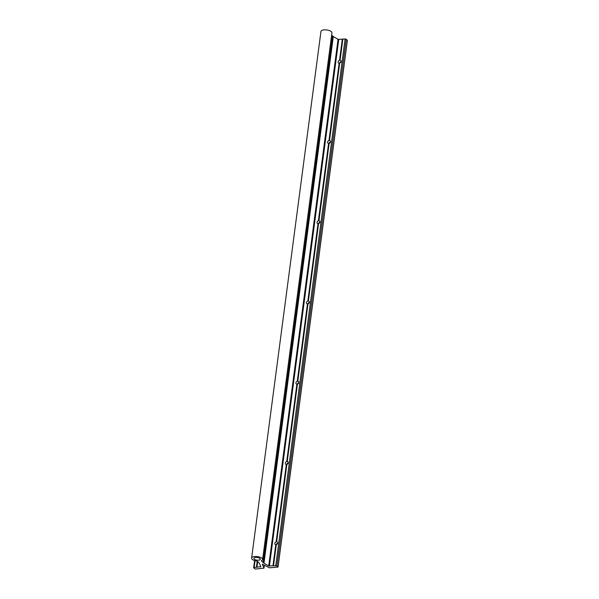 <?xml version="1.0" encoding="UTF-8"?>
<svg xmlns="http://www.w3.org/2000/svg" width="599" height="599" viewBox="0 0 599 599"><rect width="100%" height="100%" fill="white"/><g stroke="black" fill="none" stroke-linecap="round" stroke-linejoin="round"><path stroke-width="0.9" d="M255.736 557.474A3.227 1.318 -172.5 0 0 253.916 558.403A3.227 1.318 -172.5 0 0 258.491 560.17A3.227 1.318 -172.5 0 0 260.31 559.241A3.227 1.318 -172.5 0 0 255.736 557.474M342.845 39.137L340.067 60.229A1.625 1.303 134.4 0 1 339.685 63.127L339.154 63.172A1.625 1.303 134.4 0 1 339.536 60.282L342.314 39.182L345.106 38.942L346.259 39.242L347.338 40.418M339.685 63.127L329.502 140.488A1.625 1.303 134.4 0 1 329.121 143.386L328.589 143.431A1.625 1.303 134.4 0 1 328.971 140.54L339.154 63.172M329.121 143.386L318.938 220.754A1.625 1.303 134.4 0 1 318.556 223.644L318.024 223.689A1.625 1.303 134.4 0 1 318.406 220.799L328.589 143.431M318.556 223.644L308.365 301.012A1.625 1.303 134.4 0 1 307.991 303.903L307.459 303.948A1.625 1.303 134.4 0 1 307.841 301.057L318.024 223.689M307.991 303.903L297.8 381.271A1.625 1.303 134.4 0 1 297.418 384.161L296.894 384.206A1.625 1.303 134.4 0 1 297.269 381.316L307.459 303.948M297.418 384.161L287.235 461.529A1.625 1.303 134.4 0 1 286.854 464.42L286.322 464.465A1.625 1.303 134.4 0 1 286.704 461.574L296.894 384.206M286.854 464.42L276.671 541.788A1.625 1.303 134.4 0 1 276.289 544.678L275.757 544.723A1.625 1.303 134.4 0 1 276.139 541.833L286.322 464.465M251.617 558.096L320.952 31.462A5.541 2.254 7.5 0 1 326.74 29.95A5.541 2.254 7.5 0 1 331.936 32.908L262.609 559.541A5.541 2.254 -172.5 0 0 257.405 556.583A5.541 2.254 -172.5 0 0 251.617 558.096A5.541 2.254 -172.5 0 0 257.196 561.106L259.038 562.903A5.818 2.366 -172.5 0 1 259.502 563.539L260.85 566.729L254.156 567.455L253.744 567.882L255.219 569.05L263.979 568.151L262.28 564.153M276.289 544.678L273.511 565.77L268.719 565.995L263.972 563.157A5.818 2.366 -172.5 0 1 263.163 562.551L261.321 560.746A5.541 2.254 -172.5 0 0 262.609 559.541M331.651 35.086L332.497 35.918A5.818 2.366 7.5 0 0 333.306 36.524L338.053 39.362L342.314 39.182M262.272 564.123L269.453 567.815L277.876 567.088L276.933 565.875L273.511 565.77M256.417 567.253L257.226 561.128M257.69 561.585L256.949 567.208M272.979 565.815L275.757 544.723M341.056 61.667A1.625 1.303 -45.6 0 0 339.596 63.187M330.491 141.926A1.625 1.303 -45.6 0 0 329.031 143.446M319.918 222.184A1.625 1.303 -45.6 0 0 318.466 223.704M309.354 302.443A1.625 1.303 -45.6 0 0 307.901 303.963M298.789 382.701A1.625 1.303 -45.6 0 0 297.336 384.221M288.224 462.96A1.625 1.303 -45.6 0 0 286.764 464.48M277.659 543.218A1.625 1.303 -45.6 0 0 276.199 544.738M256.754 567.305L257.533 561.428M273.316 565.868L276.094 544.798M339.536 60.282L342.65 39.234M328.971 140.54L339.491 63.247M318.406 220.799L328.926 143.505M307.841 301.057L318.361 223.764M297.269 381.316L307.789 304.022M286.704 461.574L297.224 384.281M276.139 541.833L286.659 464.539M263.163 562.551L332.497 35.918M263.972 568.092L264.369 565.052L263.979 568.151M254.156 567.455L255.039 560.701M260.52 566.901L260.617 566.16M333.306 36.524L263.972 563.157M268.719 565.995L338.053 39.362M338.742 39.497L269.408 566.13M275.78 565.576L345.106 38.942M276.933 565.875L346.259 39.242M278.018 566.939L347.353 40.305M254.597 560.567L253.662 567.702M347.383 40.365L278.048 566.998"/></g></svg>

